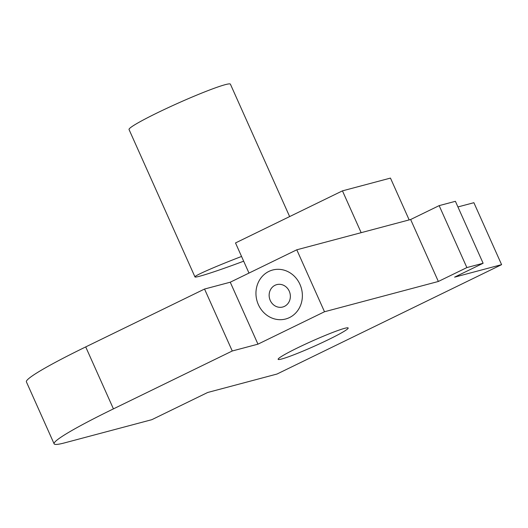 <?xml version="1.0" encoding="UTF-8"?>
<svg xmlns="http://www.w3.org/2000/svg" width="528" height="528" viewBox="0 0 528 528"><rect width="100%" height="100%" fill="white"/><g stroke="black" fill="none" stroke-linecap="round" stroke-linejoin="round"><path stroke-width="0.79" d="M457.928 206.943L473.887 202.699L501.6 264.653L277.015 374.035L207.676 392.482L151.826 419.681L64.786 442.827A115.83 8.422 -24.1 0 1 54.113 443.824A115.83 8.422 -24.1 0 1 113.428 408.877L232.254 350.995L257.961 344.164L324.502 311.751L438.352 281.47L466.871 267.584L483.12 263.261L454.601 277.154L501.6 264.653M344.645 328.33A38.372 2.792 155.9 0 0 304.709 344.461A38.372 2.792 155.9 0 0 278.131 359.337A38.372 2.792 155.9 0 0 314.292 346.216A38.372 2.792 155.9 0 0 348.176 328A38.372 2.792 155.9 0 0 344.645 328.33M270.244 300.452A11.583 10.54 -104.9 0 0 282.731 307.012A11.583 10.54 -104.9 0 0 289.938 293.113A11.583 10.54 -104.9 0 0 276.778 284.625A11.583 10.54 -104.9 0 0 270.244 300.452M483.12 263.261L455.407 201.307L439.157 205.63L410.639 219.516L296.789 249.797L230.248 282.209L204.541 289.04L85.714 346.916A115.83 8.422 155.9 0 0 26.4 381.869L54.113 443.824M409.167 219.912L390.463 178.088L342.454 190.859L235.508 242.946L248.992 273.075M243.672 261.182C217.47 271.042 195.023 278.289 194.964 276.91C193.954 275.9 215.431 266.468 241.553 256.456M289.634 216.586L230.406 84.176A55.526 4.039 155.9 0 0 225.291 84.652A55.526 4.039 155.9 0 0 167.501 107.989A55.526 4.039 155.9 0 0 129.037 129.518L194.964 276.91M342.454 190.859L361.165 232.676M232.254 350.995L204.541 289.04M257.961 344.164L230.248 282.209M324.502 311.751L296.789 249.797M438.352 281.47L410.639 219.516M466.871 267.584L439.157 205.63M299.957 284.374A25.337 23.054 -104.9 0 0 259.829 279.589A25.337 23.054 -104.9 0 0 277.702 319.546A25.337 23.054 -104.9 0 0 299.957 284.374M289.258 291.192A11.583 10.54 -104.9 0 0 270.917 289.001A11.583 10.54 -104.9 0 0 279.088 307.27A11.583 10.54 -104.9 0 0 289.258 291.192M113.428 408.877L85.714 346.916"/></g></svg>
